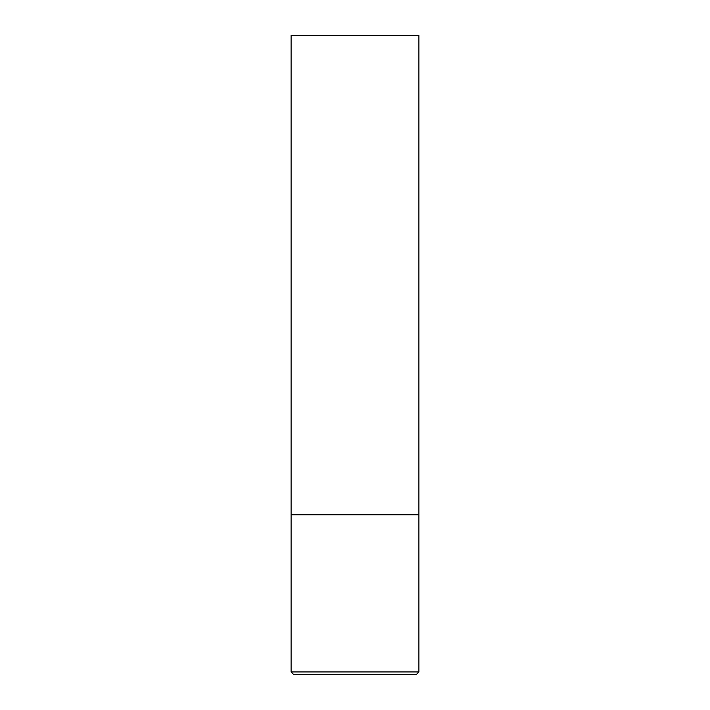 <?xml version="1.0" encoding="UTF-8"?>
<svg xmlns="http://www.w3.org/2000/svg" width="710" height="710" viewBox="0 0 710 710"><rect width="100%" height="100%" fill="white"/><g stroke="black" fill="none" stroke-linecap="round" stroke-linejoin="round"><path stroke-width="1.06" d="M418.9 671.944L418.9 514.75L291.1 514.75L418.9 514.75L418.9 35.5L291.1 35.5L291.1 671.944L293.656 674.5L416.344 674.5L418.9 671.944L291.1 671.944"/></g></svg>
